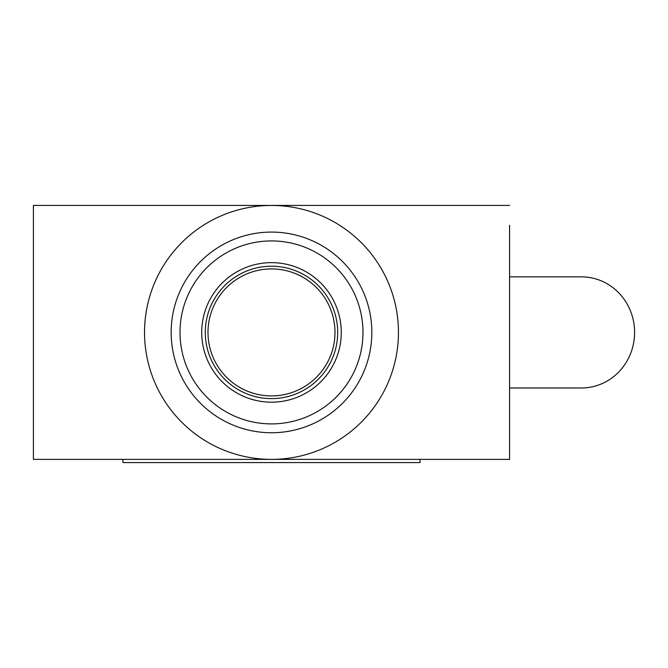 <?xml version="1.0" encoding="UTF-8"?>
<svg xmlns="http://www.w3.org/2000/svg" width="668" height="668" viewBox="0 0 668 668"><rect width="100%" height="100%" fill="white"/><g stroke="black" fill="none" stroke-linecap="round" stroke-linejoin="round"><path stroke-width="1" d="M509.584 276.861L581.469 276.861A55.553 53.131 90 0 1 634.6 332.413A55.553 53.131 90 0 1 581.469 387.966L509.584 387.966M509.584 205.427L33.4 205.427L33.4 459.392L509.584 459.392L509.584 225.275M271.492 459.375A126.962 126.962 0 0 1 144.53 332.413A126.962 126.962 0 0 1 271.492 205.452A126.962 126.962 0 0 1 398.454 332.413A126.962 126.962 0 0 1 271.492 459.375M271.492 432.747A100.334 100.334 0 0 1 171.158 332.413A100.334 100.334 0 0 1 271.492 232.08A100.334 100.334 0 0 1 371.825 332.413A100.334 100.334 0 0 1 271.492 432.747M180.009 332.413A91.491 91.491 0 0 0 271.492 423.904A91.491 91.491 0 0 0 362.983 332.413A91.491 91.491 0 0 0 271.492 240.923A91.491 91.491 0 0 0 180.009 332.413M201.719 332.413A69.773 69.773 0 0 1 271.492 262.641A69.773 69.773 0 0 1 341.264 332.413A69.773 69.773 0 0 1 271.492 402.186A69.773 69.773 0 0 1 201.719 332.413M271.492 266.215A66.199 66.199 0 0 1 337.691 332.413A66.199 66.199 0 0 1 271.492 398.612A66.199 66.199 0 0 1 205.293 332.413A66.199 66.199 0 0 1 271.492 266.215M207.998 332.413A63.493 63.493 0 0 0 271.492 395.907A63.493 63.493 0 0 0 334.985 332.413A63.493 63.493 0 0 0 271.492 268.92A63.493 63.493 0 0 0 207.998 332.413M420.055 459.392L420.055 462.573L122.92 462.573L122.92 459.392"/></g></svg>
